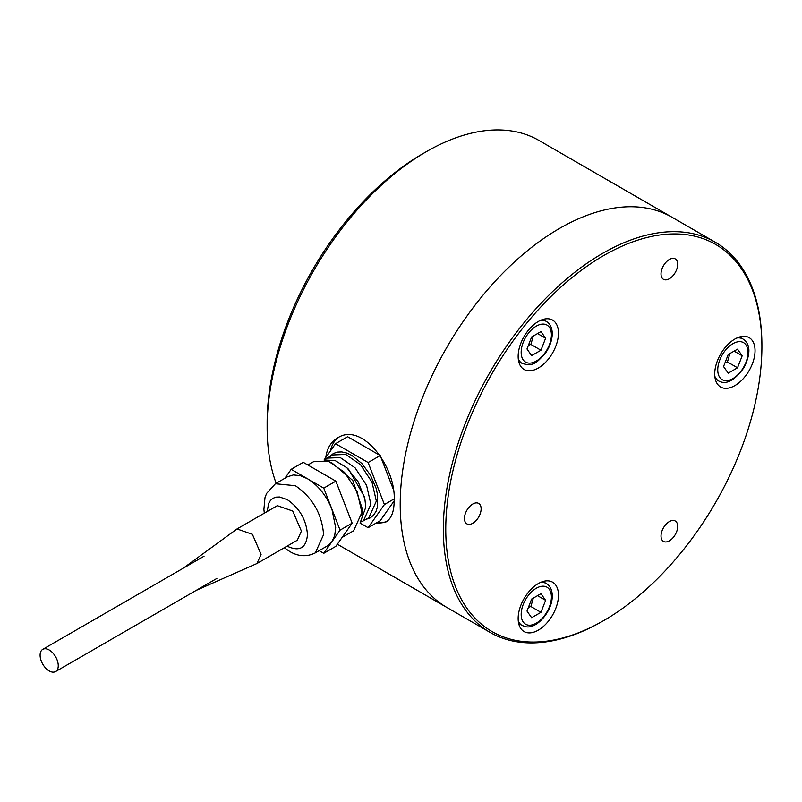 <?xml version="1.0" encoding="UTF-8"?>
<svg xmlns="http://www.w3.org/2000/svg" width="802" height="802" viewBox="0 0 802 802"><rect width="100%" height="100%" fill="white"/><g stroke="black" fill="none" stroke-linecap="round" stroke-linejoin="round"><path stroke-width="1.2" d="M276.159 483.305A225.252 130.044 -60 0 1 267.136 427.506A225.252 130.044 -60 0 1 426.413 151.638A225.252 130.044 -60 0 1 539.034 140.48L672.106 217.302A225.252 130.044 -60 0 0 498.523 277.652A225.252 130.044 -60 0 0 400.208 504.338A225.252 130.044 -60 0 0 446.854 607.445A225.252 130.044 -60 0 1 421.541 400.058A225.252 130.044 -60 0 1 672.106 217.302L715.254 242.214A225.252 130.044 -60 0 1 761.9 345.331L761.9 346.725A223.537 129.062 -60 0 1 603.836 620.507A223.537 129.062 -60 0 1 524.799 641.68A223.537 129.062 -60 0 1 524.799 325.552A223.537 129.062 -60 0 1 761.9 346.725M426.413 151.638L422.383 153.964A219.547 126.756 -60 0 0 267.136 422.854L267.136 427.506M375.777 523.285L385.973 521.962C391.376 518.653 394.113 511.606 394.153 500.839C396.489 467.406 361.902 421.381 337.502 438.002C330.835 441.972 326.935 448.478 325.802 457.541M376.599 522.814A48.471 27.99 -120 0 0 386.945 521.33M338.685 437.371A48.471 27.99 -120 0 0 330.434 450.955M673.53 258.364A11.789 6.807 -60 0 1 675.254 258.896A11.789 6.807 -60 0 1 675.254 272.51A11.789 6.807 -60 0 1 663.465 279.317A11.789 6.807 -60 0 1 662.743 267.066A11.789 6.807 -60 0 1 673.53 258.364M673.53 537.129A11.789 6.807 -60 0 1 663.465 541.41A11.789 6.807 -60 0 1 663.465 527.806A11.789 6.807 -60 0 1 675.254 520.999A11.789 6.807 -60 0 1 673.53 537.129M464.448 518.453A11.789 6.807 -60 0 1 469.601 506.593A11.789 6.807 -60 0 1 478.684 503.435A11.789 6.807 -60 0 1 478.684 517.049A11.789 6.807 -60 0 1 466.894 523.856A11.789 6.807 -60 0 1 464.448 518.453M714.722 373.963A28.511 16.461 -60 0 1 727.163 345.271A28.511 16.461 -60 0 1 749.138 337.632A28.511 16.461 -60 0 1 749.138 370.554A28.511 16.461 -60 0 1 720.627 387.015A28.511 16.461 -60 0 1 714.722 373.963M548.388 359.106A28.511 16.461 -60 0 1 524.057 369.461A28.511 16.461 -60 0 1 524.057 336.539A28.511 16.461 -60 0 1 552.568 320.078A28.511 16.461 -60 0 1 548.388 359.106M548.388 580.879A28.511 16.461 -60 0 1 552.568 582.172A28.511 16.461 -60 0 1 552.568 615.094A28.511 16.461 -60 0 1 524.057 631.555A28.511 16.461 -60 0 1 522.313 601.931A28.511 16.461 -60 0 1 548.388 580.879M603.836 620.507L602.623 621.199A225.252 130.044 -60 0 1 522.984 642.542A225.252 130.044 -60 0 1 490.002 632.357A225.252 130.044 -60 0 1 464.689 424.97A225.252 130.044 -60 0 1 715.254 242.214M340.058 530.132L323.757 553.32L335.858 546.332L352.148 523.155L335.858 481.15L323.757 488.137L340.058 530.132L352.148 523.155M335.858 481.15L303.266 462.333L291.166 469.32L307.467 478.724C318.123 485.28 326.274 495.425 331.908 509.13L335.687 527.616L334.725 535.495L331.908 541.731L327.427 545.891L315.326 552.869L323.597 534.593C321.923 513.831 312.509 497.541 295.367 485.711L275.407 483.736L287.507 476.749L293.352 474.944L300.159 475.616L307.467 478.724L323.757 488.137M196.069 590.442L256.961 563.525L261.091 554.382L252.379 534.302L237.001 528.949L183.237 568.217M256.961 563.525L297.281 540.247L301.412 531.104L292.7 511.024L277.322 505.671L237.001 528.949M342.143 537.39L353.632 530.754L361.902 512.478L357.141 491.626L344.479 472.308L328.168 461.04L313.712 461.611L307.868 464.99M331.166 462.273L352.8 480.498L362.424 509.16L361.782 515.315M324.379 460.047L335.086 460.528L346.875 467.767L358.273 481.982L364.88 498.964L365.772 507.215L360.329 522.303M346.875 467.767L348.609 469.32L364.409 496.689L364.88 498.964M324.81 459.917L327.186 458.122L340.299 457.601L355.085 467.817L366.574 485.34L370.895 504.257L363.396 520.839L360.649 522.002M327.186 458.122L332.63 454.975L345.732 454.453L360.529 464.679L372.018 482.202L376.338 501.12L368.84 517.701L363.396 520.839M329.682 456.679L333.271 453.581L337.241 452.107L341.782 451.927L346.705 453.05L351.817 455.416L361.862 463.516L370.364 475.005L376.058 488.107L377.552 494.654L377.552 506.473L376.058 511.295L373.632 515.135L370.364 517.841L365.892 519.395M324.078 459.997L335.527 443.707L368.118 462.523L384.409 504.528L368.118 527.706L380.208 520.729L394.153 500.889M368.118 527.706L360.038 523.044M393.04 488.618L380.318 455.817M368.118 462.523L380.208 455.546L347.617 436.729L335.527 443.707M384.409 504.528L394.123 498.914M284.88 478.263L291.166 469.32M323.757 553.32L319.156 550.663M540.949 593.701L545.611 600.327L540.949 612.327L531.636 617.7L526.984 611.074L531.636 599.074L540.949 593.701M528.428 607.355L530.874 606.502L533.32 598.102M537.541 595.665L545.611 600.327M530.874 606.502L540.949 612.327M531.636 336.98L540.949 331.607L545.611 338.223L540.949 350.223L531.636 355.607L526.984 348.98L531.636 336.98M533.32 336.008L530.874 344.409L528.428 345.261M530.874 344.409L540.949 350.223M537.541 333.572L545.611 338.223M742.181 355.787L737.519 367.787L728.216 373.161L723.554 366.534L728.216 354.534L737.519 349.161L742.181 355.787L734.111 351.126M724.998 362.815L727.444 361.963L729.9 353.562M727.444 361.963L737.519 367.787M40.1 655.204A12.832 7.408 60 0 1 42.757 649.329A12.832 7.408 60 0 1 55.589 656.738A12.832 7.408 60 0 1 55.589 671.555A12.832 7.408 60 0 1 45.704 668.116A12.832 7.408 60 0 1 40.1 655.204M287.096 546.122L287.306 546.242C299.547 551.926 306.264 548.047 307.467 534.593C306.274 519.766 299.547 508.127 287.306 499.676L279.587 496.999L276.099 497.13L273.051 498.263L270.535 500.348L268.68 503.295L267.146 511.556M540.347 582.523A24.24 13.995 -60 0 1 542.844 582.452A24.24 13.995 -60 0 1 546.393 583.545C550.523 586.132 552.468 590.633 552.217 597.029C551.976 610.733 537.781 628.397 526.463 626.863L522.162 625.53A24.24 13.995 -60 0 1 518.252 620.798M528.739 625.189A21.383 12.351 -60 0 1 528.739 594.944A21.383 12.351 -60 0 1 551.415 596.969A21.383 12.351 -60 0 1 528.739 625.189M540.347 320.429A24.24 13.995 -60 0 1 546.393 321.452C550.523 324.038 552.468 328.529 552.217 334.935C551.696 341.993 548.979 348.68 544.057 354.985C537.35 361.02 534.673 367.186 522.162 363.426A24.24 13.995 -60 0 1 518.252 358.705M543.856 354.354A21.383 12.351 -60 0 1 521.17 352.329A21.383 12.351 -60 0 1 543.856 324.118A21.383 12.351 -60 0 1 543.856 354.354M736.918 337.983A24.24 13.995 -60 0 1 742.973 339.005C748.376 342.805 752.527 349.963 744.076 367.486C734.652 380.569 726.211 385.07 718.732 380.99A24.24 13.995 -60 0 1 714.823 376.258M717.75 369.892A21.383 12.351 -60 0 1 740.426 341.672A21.383 12.351 -60 0 1 740.426 371.917A21.383 12.351 -60 0 1 717.75 369.892M337.341 544.217L490.002 632.357M315.326 552.869C306.865 557.059 298.314 556.588 289.662 551.455L284.279 547.746M264.319 513.18L263.898 509.41L264.981 497.691L266.585 493.441L275.407 483.736M546.393 583.545L542.914 581.54M522.162 625.53L518.683 623.515M546.393 321.452L542.914 319.447M522.162 363.426L518.683 361.421M742.973 339.005L739.494 337M718.732 380.99L715.254 378.975M204.049 556.207L42.757 649.329M216.881 578.432L55.589 671.555"/></g></svg>
